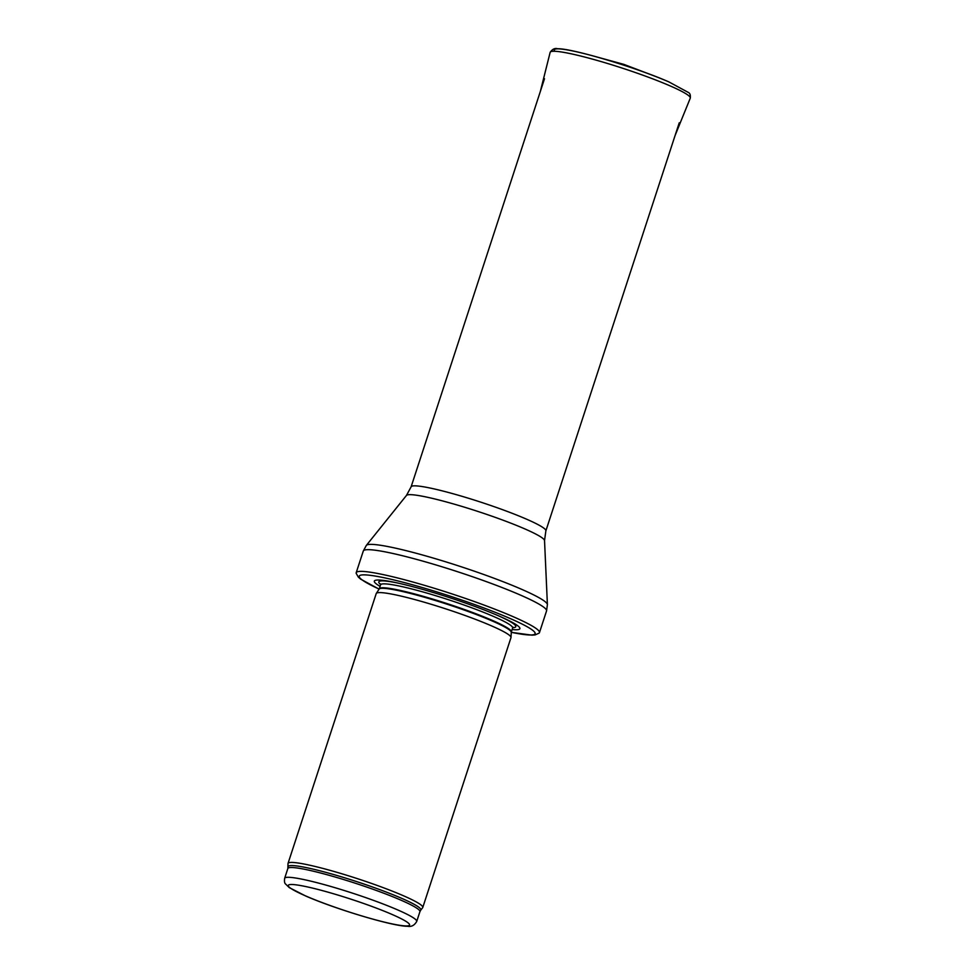 <?xml version="1.0" encoding="UTF-8"?>
<svg xmlns="http://www.w3.org/2000/svg" width="975" height="975" viewBox="0 0 975 975"><rect width="100%" height="100%" fill="white"/><g stroke="black" fill="none" stroke-linecap="round" stroke-linejoin="round"><path stroke-width="1.46" d="M288.1 866.812A69.81 6.983 -161.9 0 1 356.655 881.607A69.81 6.983 -161.9 0 1 420.712 910.162L422.65 907.701A70.882 7.093 -161.9 0 0 422.772 907.469A70.882 7.093 -161.9 0 0 357.606 878.719A70.882 7.093 -161.9 0 0 288.027 863.423A70.882 7.093 -161.9 0 0 287.991 863.692L287.857 868.493A69.469 6.947 -161.9 0 1 356.046 883.472A69.469 6.947 -161.9 0 1 419.92 911.662L416.715 921.448A69.469 6.947 -161.9 0 0 352.852 893.258A69.469 6.947 -161.9 0 0 284.663 878.28C284.261 881.168 284.505 883.021 285.382 883.825L289.295 887.628L305.711 896.013C335.607 909.127 393.12 926.445 407.452 926.25C411.328 927.042 414.412 925.446 416.715 921.448M422.772 907.469L510.973 637.638A70.882 7.093 -161.9 0 0 511.01 637.455A70.882 7.093 -161.9 0 0 445.794 608.875A70.882 7.093 -161.9 0 0 376.301 593.422A70.882 7.093 -161.9 0 0 376.216 593.592L288.027 863.423M512.131 629.533A76.55 7.654 -161.9 0 0 499.663 616.31A76.55 7.654 -161.9 0 0 397.934 583.062A76.55 7.654 -161.9 0 0 380.067 586.365M511.278 632.336L532.021 635.164L535.129 634.908L539.151 633.092A96.403 9.64 -161.9 0 0 539.455 632.629A96.403 9.64 -161.9 0 0 450.816 593.519A96.403 9.64 -161.9 0 0 356.192 572.727A96.403 9.64 -161.9 0 0 356.168 573.288L358.337 577.127L360.689 579.162L379.104 589.132M306.211 896.171A63.789 6.374 18.1 0 1 332.987 893.6A63.789 6.374 18.1 0 1 407.599 925.897A63.789 6.374 18.1 0 1 306.211 896.171M379.117 589.107L379.299 588.754A69.469 6.947 -161.9 0 1 447.476 603.732A69.469 6.947 -161.9 0 1 511.351 631.91L511.278 632.312A69.542 6.959 -161.9 0 0 447.306 604.281A69.542 6.959 -161.9 0 0 379.117 589.107L376.301 593.422M511.351 631.91L512.631 627.997A69.469 6.947 -161.9 0 0 448.756 599.82A69.469 6.947 -161.9 0 0 380.579 584.842L380.555 583.891L380.981 584.366M512.765 627.693A72.052 7.203 -161.9 0 0 498.176 615.664M399.531 583.416A72.052 7.203 -161.9 0 0 380.64 584.5M511.01 637.455L511.278 632.312A92.43 9.238 -161.9 0 0 509.925 618.406A92.43 9.238 -161.9 0 0 388.428 578.687A92.43 9.238 -161.9 0 0 379.141 589.083M539.455 632.629L546.548 610.947A96.403 9.64 -161.9 0 0 457.909 571.825A96.403 9.64 -161.9 0 0 363.285 551.046L356.192 572.727M544.538 540.577A72.686 7.264 -161.9 0 0 477.665 511.363A72.686 7.264 -161.9 0 0 406.453 495.446L411.109 486.842A70.882 7.093 -161.9 0 1 480.687 502.125A70.882 7.093 -161.9 0 1 545.866 530.875L544.538 540.577L547.402 604.597A95.318 9.531 -161.9 0 0 459.725 566.28A95.318 9.531 -161.9 0 0 366.332 545.415L363.285 551.046M668.716 81.839A70.553 7.057 -161.9 0 0 668.606 81.79A70.553 7.057 -161.9 0 0 591.423 55.465A70.553 7.057 -161.9 0 0 554.86 51.285M669.593 85.666A73.71 7.373 -161.9 0 0 594.104 59.573A73.71 7.373 -161.9 0 0 550.144 52.37C552.35 49.116 554.86 47.909 557.676 48.75C571.801 48.287 636.005 67.385 668.85 81.888L688.508 92.54C690.044 93.344 690.629 95.221 690.276 98.158A73.71 7.373 -161.9 0 0 669.593 85.666M284.663 878.28L287.857 868.493M420.712 910.162L419.92 911.662M379.299 588.754L380.579 584.842M512.582 627.376L513.203 627.242L512.631 627.997M547.402 604.597L546.548 610.947M406.453 495.446L366.332 545.415M545.866 530.875L679.246 122.789M411.109 486.842L544.501 78.743M550.144 52.37L540.333 91.504M690.276 98.158L675.078 135.549M589.972 55.075L623.842 64.374L656.528 76.83"/></g></svg>
